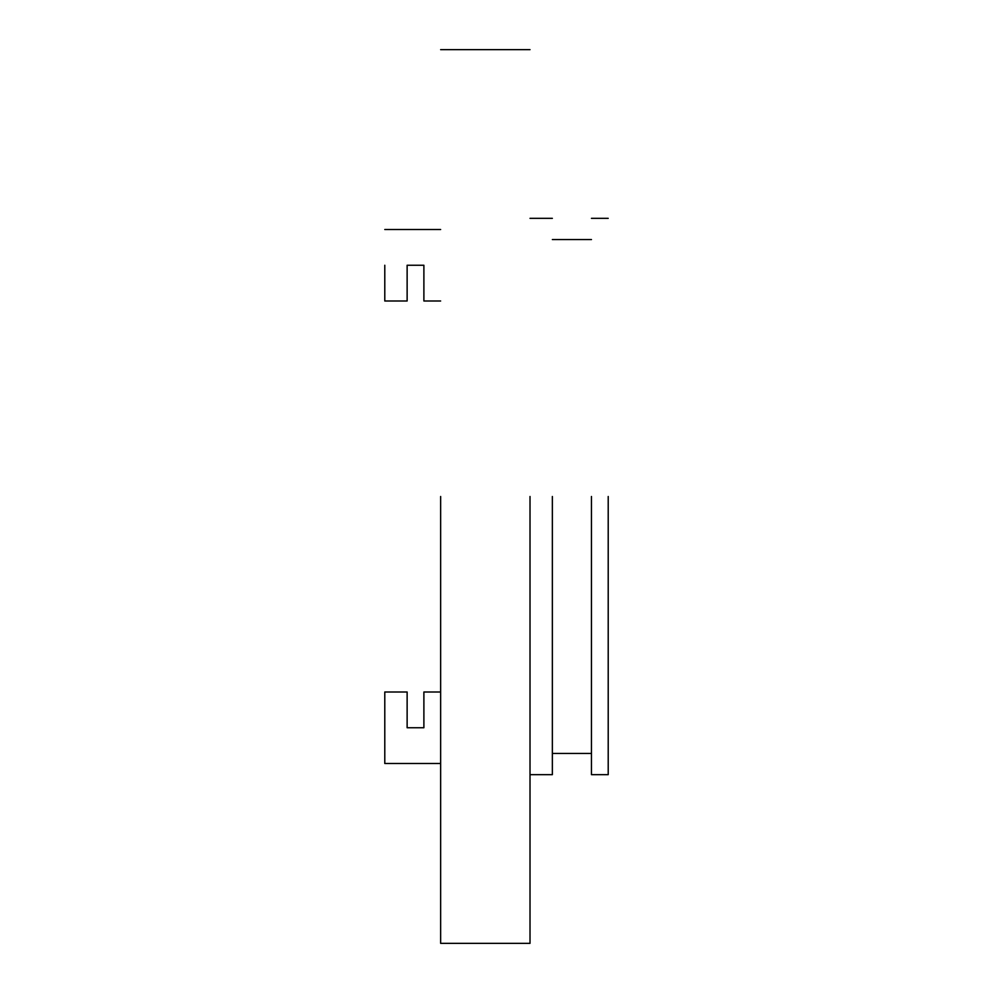 <?xml version="1.0" encoding="UTF-8"?>
<svg xmlns="http://www.w3.org/2000/svg" width="993" height="993" viewBox="0 0 993 993"><rect width="100%" height="100%" fill="white"/><g stroke="black" fill="none" stroke-linecap="round" stroke-linejoin="round"><path stroke-width="1.49" d="M407.13 727.745L407.13 691.997L407.13 727.745L423.887 727.745L423.887 691.997L423.887 727.745M407.13 691.997L384.787 691.997L384.787 763.493L384.787 727.745M407.13 265.255L407.13 301.003L407.13 265.255L423.887 265.255L423.887 301.003L423.887 265.255M407.13 301.003L384.787 301.003L384.787 265.255M440.644 496.5L440.644 943.35L440.644 496.5M608.212 496.5L608.212 774.664L608.212 496.5M591.456 496.5L591.456 774.664L591.456 496.5M552.356 496.5L552.356 774.664L552.356 496.5M530.014 496.5L530.014 943.35L530.014 496.5M384.787 763.493L440.644 763.493M440.644 691.997L423.887 691.997M384.787 229.507L440.644 229.507M423.887 301.003L440.644 301.003M591.456 774.664L608.212 774.664M591.456 218.336L608.212 218.336M552.356 753.439L591.456 753.439M552.356 239.561L591.456 239.561M530.014 774.664L552.356 774.664M530.014 218.336L552.356 218.336M440.644 943.35L530.014 943.35M440.644 49.65L530.014 49.65"/></g></svg>
